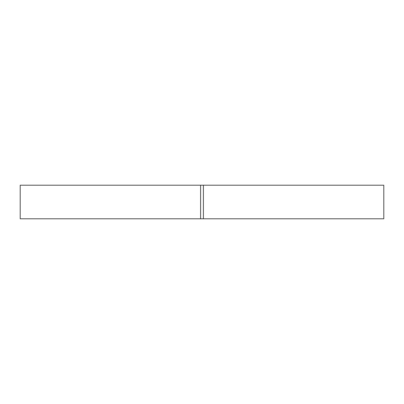 <?xml version="1.0" encoding="UTF-8"?>
<svg xmlns="http://www.w3.org/2000/svg" width="404" height="404" viewBox="0 0 404 404"><rect width="100%" height="100%" fill="white"/><g stroke="black" fill="none" stroke-linecap="round" stroke-linejoin="round"><path stroke-width="0.61" d="M200.601 185.219L200.601 218.781L383.8 218.781L383.8 185.219L20.2 185.219L20.2 218.781L200.601 218.781M203.399 185.219L203.399 218.781"/></g></svg>

